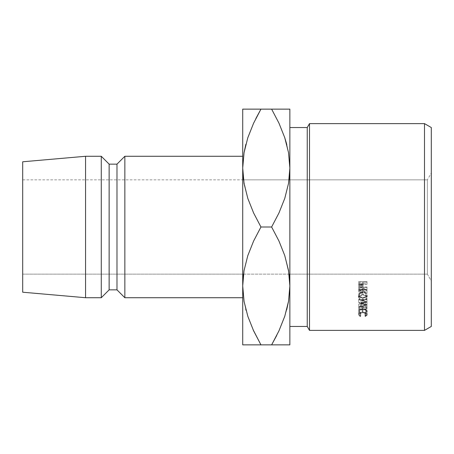 <?xml version="1.0" encoding="UTF-8"?>
<svg xmlns="http://www.w3.org/2000/svg" width="454" height="454" viewBox="0 0 454 454"><rect width="100%" height="100%" fill="white"/><g stroke="black" fill="none" stroke-linecap="round" stroke-linejoin="round"><path stroke-width="0.34" stroke-dasharray="2.27 1.7" d="M243.497 274.148L22.7 274.148L22.7 161.783L22.7 292.217L22.7 179.852L243.497 179.852L247.788 198.33L253.599 212.932L260.948 227L271.628 227L278.977 241.068L284.789 255.67L289.079 274.148L427.373 274.148L427.373 179.852L431.3 173.048L431.3 280.952L427.373 274.148L22.7 274.148L22.7 179.852L427.373 179.852L427.373 274.148L427.373 179.852L243.497 179.852L247.788 198.33L253.599 212.932L260.948 227L253.61 241.034L247.85 255.483L244.065 270.448L243.497 274.148L289.079 274.148L284.789 255.67L278.977 241.068L271.628 227L278.966 212.966L284.726 198.517L288.511 183.552L289.079 179.852M289.862 127.546L289.862 326.454L289.862 127.546M246.057 344.864L242.714 344.864L242.714 109.136L247.816 109.136M242.714 297.722L242.714 156.278L242.714 297.722M85.562 156.278L85.562 297.722L85.562 156.278M101.276 156.278L101.276 297.722L101.276 156.278M109.136 164.138L109.136 289.862L109.136 164.138M116.99 164.138L116.99 289.862L116.99 164.138M124.85 156.278L124.85 297.722L124.85 156.278M242.714 344.864L242.714 109.136L244.048 109.136M255.863 118.528L253.61 123.17M252.657 109.136L276.384 109.136M246.011 109.136L289.862 109.136M253.088 329.683L247.822 316.296L253.122 329.763M245.756 309.259L244.042 301.303L246.023 310.292M253.599 330.796L260.948 344.864L244.042 344.864M279.919 344.864L256.198 344.864M288.528 344.864L289.862 344.864L289.862 285.935L289.862 344.864L260.948 344.864M284.754 316.302L286.741 309.571M276.713 335.472L278.966 330.83M286.57 344.864L284.766 344.864M284.754 137.698L279.454 124.237M286.82 144.741L288.534 152.697L286.514 143.56M286.519 109.136L288.534 109.136M244.065 152.578L242.714 168.156M242.714 286.026L244.065 270.448L247.85 255.483L253.61 241.034L260.948 227L271.628 227L278.966 212.966L284.726 198.517L288.511 183.552L289.862 168.065M284.76 137.704L279.488 124.317M278.977 123.204L271.628 109.136M284.76 316.296L286.695 309.747M288.511 301.422L289.862 285.844M253.621 344.864L247.799 344.864M278.955 109.136L284.777 109.136M431.3 326.454L431.3 127.546L431.3 326.454M431.3 173.048L431.3 280.952L431.3 173.048L427.373 179.852L427.373 274.148L431.3 280.952L431.3 173.048M307.239 127.546L307.239 326.454L307.239 127.546M309.503 330.381L309.503 123.619L309.503 330.381M424.496 123.619L424.496 330.381L424.496 123.619M367.002 304.923L361.004 302.795L367.002 302.25L367.002 301.734L358.683 302.489L365.51 304.867L358.683 307.142L367.002 307.835L367.002 307.364L361.015 306.864L367.002 304.923L367.002 301.853L361.004 299.912L361.004 302.795L367.002 304.81L367.002 301.853L367.002 304.923L361.015 306.864L361.015 303.828L367.002 301.961L367.002 304.923M358.683 308.89L358.683 311.665L359.54 311.665L359.54 309.344L362.093 309.344L362.093 311.665L362.95 311.665L362.95 309.344L366.145 309.344L366.145 311.665L367.002 311.665L367.002 308.89L358.683 308.89L367.002 308.89L367.002 305.775L367.002 311.665L366.145 311.665L366.145 309.344L362.95 309.344L362.95 306.212L362.95 311.665L362.093 311.665L362.093 309.344L359.54 309.344L359.54 306.212L359.54 311.665L358.683 311.665L358.683 308.448L359.54 308.448L359.54 311.665L359.54 306.212L362.093 306.212L362.093 311.665L362.093 308.448L362.95 308.448L362.95 311.665L362.95 306.212L366.145 306.212L366.145 311.665L366.145 308.448L367.002 308.448L367.002 311.665L367.002 305.775L358.683 305.775L358.683 308.89M358.683 289.329L358.796 292.121L359.551 293.068L360.907 293.415L362.11 293.159L362.706 292.705L363.16 291.127L367.002 293.494L367.002 292.785L363.16 290.401L363.16 289.924L367.002 289.924L367.002 289.329L358.683 289.329L367.002 289.329L367.002 286.962L367.002 289.924L363.16 289.924L363.16 287.53L363.16 290.401L367.002 292.785L367.002 290.288L367.002 293.494L363.16 291.127C363.262 292.529 362.508 293.29 360.907 293.415L358.796 292.121L358.683 290.645L358.683 288.228L358.796 292.121L358.796 289.646L360.907 290.889L360.907 293.415L360.907 290.889C362.513 290.725 363.268 289.993 363.16 288.693L363.16 291.127L363.16 288.693L367.002 290.969L367.002 293.494L367.002 290.288L363.16 287.995L363.16 290.401L363.16 287.53L367.002 287.53L367.002 289.924L367.002 286.962L358.683 286.962L358.683 289.329M361.951 300.792L364.517 300.627L366.9 298.948L367.138 297.092L365.964 295.441L362.877 294.47L359.767 295.406L358.473 297.682L358.774 298.914L359.721 299.941L361.951 300.792M360.209 316.591L360.709 316.262L359.664 315.575L359.324 314.696L360.311 313.294L362.848 312.692L365.402 313.305L366.361 314.724L366.009 315.581L364.976 316.262L365.47 316.591L367.11 315.28L366.877 313.72L364.375 312.414L361.929 312.318L359.681 313.01L358.762 313.81L358.473 314.724L360.209 316.591L358.473 314.724C358.552 313.203 359.994 312.386 362.791 312.273L365.759 312.863L367.212 314.73L365.47 316.591L364.976 316.262L366.361 314.724C366.247 313.493 365.078 312.812 362.848 312.692C360.646 312.823 359.472 313.493 359.324 314.696L360.709 316.262L360.709 312.868L359.324 311.365L359.324 314.696L359.324 311.365C359.466 310.207 360.641 309.566 362.848 309.435L362.848 312.692L362.848 309.435C365.073 309.571 366.242 310.224 366.361 311.393L366.361 314.724L366.361 311.393L364.976 312.868L364.976 316.262L364.976 312.868L365.47 313.186L365.47 316.591L365.47 313.186L367.212 311.393L367.212 314.73L367.212 311.393L365.759 309.6L365.759 312.863L365.759 309.6L362.791 309.032L362.791 312.273L362.791 309.032C360.096 309.191 358.654 309.98 358.473 311.387L358.473 314.724L358.473 311.387L360.209 313.186L360.209 316.591L360.209 313.186L360.709 312.868L360.709 316.262L360.209 316.591M358.683 283.75L358.808 286.667L359.574 287.62L360.913 287.961L363.024 286.61L363.16 284.374L367.002 284.374L367.002 283.75L358.683 283.75L367.002 283.75L367.002 281.594L367.002 284.374L363.16 284.374L363.16 282.195L363.024 286.61L360.913 287.961L358.808 286.667L358.683 282.899L358.808 286.667L358.808 284.397L360.913 285.64L360.913 287.961L360.913 285.64L363.024 284.346L363.024 286.61L363.16 282.195L367.002 282.195L367.002 284.374L367.002 281.594L358.683 281.594L358.683 283.75M358.683 282.899L358.683 281.594L367.002 281.594L367.002 282.195L363.16 282.195L363.024 284.346L360.913 285.64L359.574 285.316L358.808 284.397L358.683 282.899M362.11 284.493L362.309 282.195L359.54 282.195L359.75 284.51L360.919 285.061L362.11 284.493M360.919 285.061L360.919 287.354L362.326 285.583L362.326 283.353L360.919 285.061L359.54 283.404L359.54 285.634L359.54 282.195L362.309 282.195L362.326 285.583L362.309 282.195L362.309 284.374L359.54 284.374L359.54 282.195L359.54 285.634L360.919 287.354L360.919 285.061M360.709 312.868L360.209 313.186L358.473 311.387L358.762 310.508L359.681 309.741L361.1 309.208L365.005 309.322L366.877 310.423L367.212 311.393L366.582 312.59L365.47 313.186L364.976 312.868L366.276 311.819L366.134 310.667L364.25 309.583L362.848 309.435L360.311 310.014L359.324 311.365L359.664 312.204L360.709 312.868M362.837 300.849L362.837 298.04C365.51 297.892 366.968 296.893 367.212 295.043L367.212 297.733C366.985 299.674 365.527 300.713 362.837 300.849C360.124 300.713 358.666 299.657 358.473 297.682C358.728 295.736 360.198 294.663 362.877 294.47C365.606 294.612 367.048 295.696 367.212 297.733L367.212 295.043C366.991 293.153 365.544 292.104 362.877 291.905L362.877 294.47L362.877 291.905C360.204 292.081 358.734 293.108 358.473 294.998L358.473 297.682L358.473 294.998C358.683 296.876 360.141 297.892 362.837 298.04L362.837 300.849M358.541 295.599L358.473 294.998L359.767 292.807L362.877 291.905L365.964 292.841L366.906 293.857L367.212 295.043L366.9 296.212L365.935 297.183L362.837 298.04L359.721 297.171L358.541 295.599M364.239 292.643L362.877 292.45L360.374 293.193L359.324 295.021L359.585 295.98L360.323 296.803L362.837 297.535L365.351 296.825L366.106 296.002L366.117 294.056L364.239 292.643M362.877 295.038L362.877 292.45C365.033 292.62 366.196 293.477 366.361 295.021L366.361 297.711C366.225 296.076 365.061 295.185 362.877 295.038C360.68 295.214 359.5 296.11 359.324 297.711C359.483 299.288 360.652 300.156 362.837 300.321C365.033 300.173 366.208 299.305 366.361 297.711L366.361 295.021C366.213 296.564 365.039 297.398 362.837 297.535L362.837 300.321L362.837 297.535C360.663 297.393 359.489 296.553 359.324 295.021L359.324 297.711L359.324 295.021C359.506 293.471 360.692 292.614 362.877 292.45L362.877 295.038L364.239 295.236L366.117 296.706L366.361 297.711L365.918 299.021L365.374 299.566L362.837 300.321L360.323 299.561L359.324 297.711L360.345 295.832L362.877 295.038M358.683 288.228L358.683 286.962L367.002 286.962L367.002 287.53L363.16 287.53L363.16 287.995L367.002 290.288L367.002 290.969L363.16 288.693L362.706 290.208L362.059 290.674L359.545 290.56L358.796 289.646L358.683 288.228M362.105 289.783L362.309 287.53L359.54 287.53L359.738 289.788L360.907 290.339L362.105 289.783M360.907 290.339L360.907 292.841L362.32 291.122L362.32 288.687L360.907 290.339L359.54 288.716L359.54 291.15L359.54 287.53L362.309 287.53L362.32 291.122L362.309 287.53L362.309 289.924L359.54 289.924L359.54 287.53L359.54 291.15L360.907 292.841L360.907 290.339M358.683 308.448L358.683 305.775L367.002 305.775L367.002 308.448L366.145 308.448L366.145 306.212L362.95 306.212L362.95 308.448L362.093 308.448L362.093 306.212L359.54 306.212L359.54 308.448L358.683 308.448M361.015 303.828L361.015 306.864L367.002 307.364L367.002 304.311L361.015 303.828L367.002 304.311L367.002 307.835L367.002 304.311L367.002 307.835L358.683 307.142L358.683 304.095L367.002 304.765L358.683 304.095L358.683 307.142L358.683 304.032L358.683 307.074L365.51 304.867L365.51 301.904L358.683 304.032L365.51 301.904L365.51 304.867L358.683 302.563L358.683 299.691L365.51 301.904L358.683 299.691L358.683 302.563L358.683 299.623L358.683 302.489L367.002 301.734L367.002 298.897L358.683 299.623L367.002 298.897L367.002 302.25L367.002 298.897L367.002 302.25L361.004 302.795L361.004 299.912L367.002 299.396L361.004 299.912L367.002 301.853L361.015 303.828M359.54 284.374L362.309 284.374L362.11 286.763L360.919 287.354L359.75 286.786L359.54 284.374M359.54 289.924L362.309 289.924L362.105 292.262L360.907 292.841L359.738 292.268L359.54 289.924M362.326 285.583L362.326 283.358M362.32 291.127L362.32 288.693"/><path stroke-width="0.68" d="M242.714 168.156L243.497 179.852L242.714 168.065L242.714 344.864L246.057 344.864M289.079 179.852L289.862 168.065L289.862 344.864L289.862 109.136L289.862 168.065L288.551 183.32L284.789 198.33L278.977 212.932L271.628 227L278.966 241.034L284.726 255.483L288.511 270.448L289.862 285.935L288.551 301.184L284.789 316.194L278.977 330.796L271.628 344.864L289.862 344.864L279.919 344.864M289.862 285.844L289.079 274.148L289.862 285.935L288.551 301.184L284.789 316.194L278.977 330.796L271.628 344.864L276.713 335.472M243.497 274.148L242.714 285.935L244.048 301.314L242.714 285.935L242.714 344.864M424.496 330.381L431.3 326.454L431.3 127.546L424.496 123.619L424.496 330.381L424.496 123.619L309.503 123.619L307.239 127.546L307.239 326.454L309.503 330.381L309.503 123.619L309.503 330.381L424.496 330.381L309.503 330.381L307.239 326.454L307.239 127.546L289.862 127.546L307.239 127.546L309.503 123.619L424.496 123.619L431.3 127.546L431.3 326.454L424.496 330.381M289.862 326.454L307.239 326.454L289.862 326.454M124.85 297.722L242.714 297.722L124.85 297.722L124.85 156.278L124.85 297.722L116.99 289.862L124.85 297.722M242.714 156.278L124.85 156.278L116.99 164.138L116.99 289.862L116.99 164.138L109.136 164.138L109.136 289.862L116.99 289.862L109.136 289.862L109.136 164.138L101.276 156.278L101.276 297.722L109.136 289.862L101.276 297.722L101.276 156.278L85.562 156.278L85.562 297.722L101.276 297.722L85.562 297.722L85.562 156.278L22.7 161.783L22.7 292.217L85.562 297.722L22.7 292.217L22.7 161.783L85.562 156.278L101.276 156.278L109.136 164.138L116.99 164.138L124.85 156.278L242.714 156.278M245.835 144.429L244.065 152.578L242.714 168.065L244.025 152.816L247.788 137.806L253.599 123.204L260.948 109.136L242.714 109.136L242.714 285.935L244.025 270.68L247.788 255.67L253.599 241.068L260.948 227L253.61 212.966L247.85 198.517L244.065 183.552L242.714 168.065L244.025 152.816L247.788 137.806L253.599 123.204L260.948 109.136L255.863 118.528M247.85 137.619L253.61 123.17L247.85 137.619M247.816 109.136L252.657 109.136M288.534 109.136L246.011 109.136M253.122 329.763L260.948 344.864L253.61 330.83L247.85 316.381L244.065 301.422L242.714 285.935L244.025 270.68L247.788 255.67L253.599 241.068L260.948 227L271.628 227L278.966 241.034L284.726 255.483L288.511 270.448L289.862 285.935L288.534 301.303M245.756 309.259L246.023 310.292M256.198 344.864L271.628 344.864L278.966 330.83L284.754 316.302M244.048 344.864L260.948 344.864L253.61 330.83L247.85 316.381L244.065 301.422L242.714 285.935M244.042 109.136L242.714 109.136L242.714 168.065L244.065 183.552L247.85 198.517L253.61 212.966L260.948 227L271.628 227L278.977 212.932L284.789 198.33L288.551 183.32L289.862 168.065L288.511 152.578L289.862 168.065M284.726 137.619L288.511 152.578L284.726 137.619L278.966 123.17L284.726 137.619M253.61 123.17L260.948 109.136L271.628 109.136L278.966 123.17M286.741 309.571L288.511 301.422L286.695 309.747M288.528 344.864L286.57 344.864M286.514 143.56L284.754 137.698M289.862 109.136L286.519 109.136M276.384 109.136L271.628 109.136M286.82 144.741L284.76 137.704M245.881 144.253L244.042 152.697M253.088 329.683L253.61 330.83M278.966 330.83L284.76 316.296M247.81 344.864L253.61 344.864M260.948 344.864L284.777 344.864M284.766 109.136L278.966 109.136"/></g></svg>
